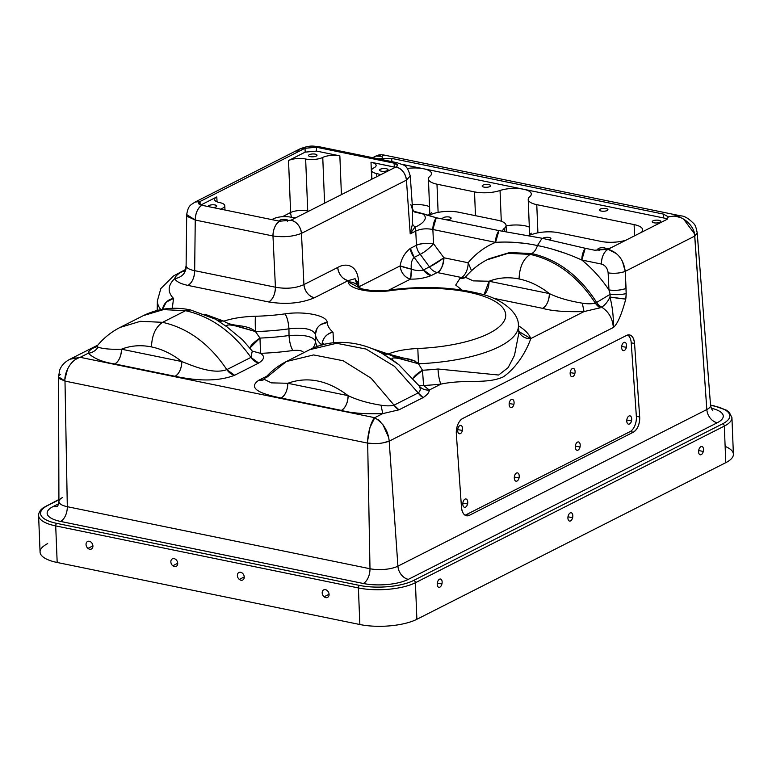 <?xml version="1.0" encoding="UTF-8"?>
<svg xmlns="http://www.w3.org/2000/svg" width="772" height="772" viewBox="0 0 772 772"><rect width="100%" height="100%" fill="white"/><g stroke="black" fill="none" stroke-linecap="round" stroke-linejoin="round"><path stroke-width="1.16" d="M58.923 499.822L47.796 505.457A2.046 1.554 -116.9 0 0 46.947 505.563A2.046 1.554 63.1 0 1 47.796 505.457A38.861 13.066 -2.3 0 0 56.819 523.387A2.046 1.139 101.6 0 0 55.709 525.906A40.906 13.751 177.7 0 1 38.6 515.503A40.906 13.751 -2.3 0 0 55.709 525.906A2.046 1.139 -78.4 0 1 56.819 523.387A38.861 13.066 177.7 0 1 47.796 505.457L58.923 499.822M710.549 405.3L713.55 405.918A38.861 13.066 177.7 0 1 722.582 423.838L413.676 580.447A38.861 13.066 177.7 0 1 359.501 585.417L56.819 523.387L359.501 585.417A2.046 1.139 101.6 0 0 358.391 587.946L55.709 525.906L358.391 587.946A40.906 13.751 -2.3 0 0 415.413 582.715L724.319 426.105A40.906 13.751 -2.3 0 0 731.933 417.642A40.906 13.751 177.7 0 1 724.319 426.105L725.786 462.669L724.319 426.105L415.413 582.715L416.88 619.289L415.413 582.715A40.906 13.751 177.7 0 1 358.391 587.946L359.858 624.519L358.391 587.946A2.046 1.139 -78.4 0 1 359.501 585.417A38.861 13.066 -2.3 0 0 413.676 580.447A2.046 1.554 63.1 0 1 415.413 582.715A2.046 1.554 -116.9 0 0 413.676 580.447L722.582 423.838A2.046 1.554 63.1 0 1 724.319 426.105A2.046 1.554 -116.9 0 0 722.582 423.838A38.861 13.066 -2.3 0 0 713.55 405.918L710.549 405.3M694.771 236.078L706.824 409.556A20.043 6.736 -2.3 0 0 710.549 405.329A20.043 6.736 177.7 0 1 706.824 409.556A12.275 9.312 -116.9 0 0 717.246 422.747L408.34 579.357A32.308 10.866 177.7 0 1 363.313 583.487L60.631 521.447A32.308 10.866 177.7 0 1 53.133 506.557L58.624 503.769L53.133 506.557A32.308 10.866 -2.3 0 0 60.631 521.447L363.313 583.487A32.308 10.866 -2.3 0 0 408.34 579.357L717.246 422.747A32.308 10.866 -2.3 0 0 711.292 408.185A32.308 10.866 177.7 0 1 717.246 422.747A12.275 9.312 63.1 0 1 706.824 409.556L694.694 236.029M710.539 405.117L714.042 405.84A2.046 1.139 101.6 0 0 713.55 405.918A2.046 1.139 -78.4 0 1 714.042 405.84L726.365 410.154L729.231 412.277L731.933 417.642L733.4 454.216A40.906 13.751 177.7 0 1 725.786 462.669L416.88 619.289A40.906 13.751 177.7 0 1 359.858 624.519L57.176 562.479L55.709 525.906L57.176 562.479L359.858 624.519A40.906 13.751 -2.3 0 0 416.88 619.289L725.786 462.669A40.906 13.751 -2.3 0 0 725.13 446.39M441.912 583.999A4.227 2.355 101.6 0 0 440.715 579.096A4.227 2.355 101.6 0 0 437.444 582.368A4.227 2.355 101.6 0 0 438.641 587.27A4.227 2.355 101.6 0 0 441.912 583.999L437.309 583.053L441.912 583.999A4.227 2.355 -78.4 0 1 438.834 587.318A4.227 2.355 -78.4 0 1 437.444 582.368A4.227 2.355 -78.4 0 1 440.532 579.039A4.227 2.355 -78.4 0 1 441.912 583.999M572.602 517.732A4.227 2.355 101.6 0 0 571.405 512.83A4.227 2.355 101.6 0 0 568.134 516.101A4.227 2.355 101.6 0 0 569.331 521.013A4.227 2.355 101.6 0 0 572.602 517.732L567.999 516.786L572.602 517.732A4.227 2.355 -78.4 0 1 569.524 521.061A4.227 2.355 -78.4 0 1 568.134 516.101A4.227 2.355 -78.4 0 1 571.222 512.782A4.227 2.355 -78.4 0 1 572.602 517.732M703.292 451.475A4.227 2.355 101.6 0 0 702.095 446.573A4.227 2.355 101.6 0 0 698.824 449.844A4.227 2.355 101.6 0 0 700.021 454.747A4.227 2.355 101.6 0 0 703.292 451.475L698.689 450.53L703.292 451.475A4.227 2.355 -78.4 0 1 700.214 454.805A4.227 2.355 -78.4 0 1 698.824 449.844A4.227 2.355 -78.4 0 1 701.912 446.515A4.227 2.355 -78.4 0 1 703.292 451.475M673.667 216.16L673.387 216.141C685.382 216.064 695.283 228.522 694.703 236.116L625.233 271.339L626.053 288.381A12.275 3.561 177.3 0 1 608.963 289.954L608.143 272.902A12.275 3.561 -2.7 0 0 625.233 271.339C620.312 273.192 614.608 273.713 608.143 272.902C607.554 268.222 605.296 265.259 601.359 264.034C601.62 256.96 603.839 252.039 608.027 249.279C617.899 252.347 623.631 259.701 625.233 271.339L622.367 261.158M616.654 253.766L608.027 249.279L611.839 247.349L608.027 249.279L606.483 248.96A12.275 4.13 -2.3 0 0 611.839 247.349L666.255 219.75L668.388 216.903L673.387 216.141L668.388 216.903L663.409 214.095L663.563 217.945L663.409 214.095L391.742 158.414L391.867 161.628L391.742 158.414L378.039 158.791L391.742 158.414L663.409 214.095L668.388 216.903L666.255 219.75L611.839 247.349A12.275 4.13 177.7 0 1 606.483 248.96L594.787 250.244L585.234 248.285L581.827 260.029A12.275 6.842 -78.4 0 1 585.234 248.285L594.787 250.244L608.027 249.279A12.275 6.842 101.6 0 0 601.359 264.034L581.827 260.029C592.114 268.357 601.156 278.335 608.963 289.954C601.156 278.335 592.114 268.357 581.827 260.029L601.359 264.034C605.296 265.259 607.554 268.222 608.143 272.902L608.963 289.954L610.16 294.296L608.963 289.954C615.429 290.755 621.122 290.233 626.053 288.381L626.169 293.543C621.721 294.711 616.384 294.962 610.16 294.296A12.275 2.77 0.1 0 0 626.169 293.543A24.395 13.886 -80.6 0 1 625.783 299.073A12.275 0.482 -172.2 0 1 609.967 297.066A12.198 6.948 99.4 0 0 610.16 294.296L596.688 302.431C579.434 275.807 557.799 259.517 531.792 253.554C534.253 252.203 536.144 249.53 537.466 245.564C523.348 242.562 509.385 241.491 495.566 242.35C484.941 246.75 475.803 253.544 468.141 262.741L443.91 257.771L433.536 243.711A12.275 3.561 -2.7 0 0 416.446 245.274L415.761 231.069C420.672 228.773 426.366 228.242 432.86 229.496L433.536 243.711A12.275 2.692 -40 0 1 420.229 254.316L429.454 266.89A12.275 9.312 -116.9 0 0 437.232 272.526L461.463 277.495A12.275 9.312 -116.9 0 0 465.178 277.418A12.275 9.312 63.1 0 1 461.463 277.495L460.093 278.19L461.463 277.495L437.232 272.526L431.21 275.575L437.232 272.526A12.275 9.312 63.1 0 1 429.454 266.89L423.442 269.939L429.454 266.89L420.229 254.316A12.275 9.312 63.1 0 1 416.446 245.274C419.09 243.662 424.783 243.141 433.536 243.711L432.86 229.496L495.566 242.35L498.973 230.606L436.267 217.752L423.413 213.796L413.84 211.306L422.602 213.854L414.554 211.962M604.746 304.747A12.275 5.394 -60.5 0 1 601.571 307.102A12.275 9.312 63.1 0 1 596.688 302.431L610.16 294.296L609.967 297.066L625.783 299.082C621.518 314.822 617.368 324.298 613.335 327.502C613.643 317.186 612.524 307.034 609.967 297.066A12.275 5.394 -60.5 0 1 607.439 301.524M553.167 249.414L566.638 253.756M581.827 260.029C566.976 253.293 552.192 248.468 537.466 245.564L542.06 238.249L498.973 230.606L542.06 238.249L585.234 248.285L542.06 238.249L537.466 245.564C536.144 249.53 534.253 252.203 531.792 253.554L509.568 252.55L489.072 258.745L509.568 252.55L531.792 253.554L530.19 254.374C556.207 260.328 577.919 276.579 595.328 303.116L596.688 302.431L595.328 303.116C577.919 276.579 556.207 260.328 530.19 254.374L531.792 253.554C557.799 259.517 579.434 275.807 596.688 302.431A12.275 9.312 -116.9 0 0 601.571 307.102C608.712 311.666 612.63 318.469 613.335 327.502C612.63 318.469 608.712 311.666 601.571 307.102C604.843 305.297 607.641 301.948 609.967 297.066C612.524 307.034 613.643 317.186 613.335 327.502L389.185 441.15L388.924 438.834M530.19 254.374L507.986 253.351L486.804 259.903L507.986 253.351L530.19 254.374C523.204 258.977 519.498 267.18 519.064 278.962C519.498 267.18 523.204 258.977 530.19 254.374M582.281 303.164C568.945 300.983 557.973 297.789 549.365 293.601C539.782 286.065 529.679 281.182 519.064 278.962C508.439 276.83 498.442 277.592 489.062 281.24L473.197 280.873L465.342 277.235L473.197 280.873L489.062 281.24C498.442 277.592 508.439 276.83 519.064 278.962C529.679 281.182 539.782 286.065 549.365 293.601L489.062 281.24L483.976 294.885A12.275 6.842 101.6 0 0 489.062 281.24L549.365 293.601C557.973 297.789 568.945 300.983 582.281 303.164C587.579 304.033 591.931 304.014 595.328 303.116C591.931 304.014 587.579 304.033 582.281 303.164L584.047 311.57L582.281 303.164M422.178 213.545L423.413 213.796L422.178 213.545M464.84 277.746A12.275 9.312 63.1 0 1 460.093 278.19L464.84 277.746M418.733 385.363L423.577 385.489A114.121 38.378 -2.3 0 0 440.976 384.099C439.471 381.136 438.477 376.109 438.013 369.006L498.625 375.028L508.159 367.607L514.48 355.409L518.958 332.433L518.176 328.418L518.958 332.433L514.48 355.409L508.159 367.597L498.625 375.028L438.013 369.006A101.856 34.248 177.7 0 1 422.487 370.242L412.972 378.348A12.275 3.493 148.3 0 1 422.487 370.242A101.856 34.248 -2.3 0 0 438.013 369.006A12.275 2.219 -96.1 0 0 440.976 384.099C465.748 378.878 486.418 384.553 503.305 376.871C518.659 366.256 527.923 347.255 530.769 338.58A12.275 11.483 -20.5 0 1 518.89 331.535L530.769 338.58L584.047 311.57L600.22 307.796A12.275 9.312 63.1 0 1 595.328 303.116L600.22 307.796L584.047 311.57C565.365 312.062 551.575 310.991 542.687 308.356C546.875 305.587 549.104 300.675 549.365 293.601A12.275 6.842 -78.4 0 1 542.687 308.356C551.575 310.991 565.365 312.062 584.047 311.57L530.769 338.58A114.121 38.378 -2.3 0 0 518.446 325.823A114.121 38.378 177.7 0 1 530.769 338.58C527.923 347.255 518.659 366.256 503.305 376.871C486.418 384.553 465.748 378.878 440.976 384.099A114.121 38.378 177.7 0 1 423.577 385.489L422.487 370.242L423.577 385.489L429.29 390.034C429.251 392.446 427.196 394.965 423.104 397.59L418.212 392.909C420.566 391.008 420.856 388.673 419.08 385.903C421.666 388.943 425.063 390.323 429.29 390.034C425.063 390.323 421.666 388.943 419.08 385.903C420.856 388.673 420.566 391.008 418.212 392.909A12.275 9.312 -116.9 0 0 423.104 397.59L398.95 409.835A12.275 9.312 63.1 0 1 394.058 405.155L418.212 392.909L394.492 366.343L366.092 349.079L336.592 343.279L309.717 349.677L336.592 343.279L366.092 349.079L394.492 366.343L418.212 392.909L394.058 405.155L398.95 409.835L382.777 413.609L381.011 405.203C386.531 406.072 390.873 406.062 394.058 405.155L371.1 378.203L343.106 360.727L313.606 354.937L286.306 361.557L266.282 377.711M412.634 209.897L414.67 212.049L422.602 213.854C430.728 218.997 418.096 226.302 414.911 227.065L412.412 224.198L412.644 210.1L410.839 204.522M356.76 284.221L355.072 278.682L348.133 280.651L314.339 297.789C301.225 303.319 286.026 304.708 268.752 301.968C272.941 299.198 275.16 294.286 275.43 287.213L272.97 235.971C283.758 237.458 293.254 236.589 301.466 233.356L406.448 180.127C405.425 173.179 401.951 168.779 396.026 166.945C398.526 165.401 397.889 164.137 394.125 163.172L397.551 165.247L396.026 166.945L291.044 220.165L279.647 221.217L201.926 205.284L198.51 203.21L200.025 201.511L305.017 148.282L305.172 152.132L288.535 160.566A12.275 4.13 177.7 0 1 305.644 159.003A12.275 4.13 -2.3 0 0 288.535 160.566L290.619 212.532L282.407 216.7L290.619 212.532A12.275 9.312 -116.9 0 0 291.642 217.318A12.275 9.312 63.1 0 1 290.619 212.532A12.275 4.13 177.7 0 1 307.729 210.968A12.275 6.842 -78.4 0 1 307.748 211.702A12.275 6.842 101.6 0 0 307.729 210.968L305.644 159.003L307.729 210.968A12.275 4.13 -2.3 0 0 308.81 211.161A12.275 4.13 177.7 0 1 307.729 210.968A12.275 4.13 -2.3 0 0 290.619 212.532L288.535 160.566L305.172 152.132L316.578 151.09L316.423 147.24L394.125 163.172L394.28 167.013L395.351 167.283L371.004 162.245L371.689 179.287L371.004 162.245A12.275 4.13 177.7 0 1 376.138 165.362A12.275 4.13 177.7 0 1 373.851 167.9A12.275 4.13 -2.3 0 0 371.564 170.438A12.275 4.13 -2.3 0 0 376.697 173.565L376.823 176.682L376.697 173.565A12.275 4.13 177.7 0 1 373.851 167.9A12.275 4.13 -2.3 0 0 371.004 162.245L394.28 167.013L394.125 163.172L397.059 162.689C404.403 165.777 406.497 163.625 410.26 175.919L412.644 210.1L412.412 224.198L410.212 233.877L406.448 180.127L410.26 175.919L406.448 180.127L301.466 233.356L303.917 284.598L337.711 267.469C345.19 262.953 357.253 263.908 358.536 280.969L358.71 284.25L358.536 280.969L357.272 281.683L358.536 280.969C357.253 263.908 345.19 262.953 337.711 267.469A12.275 9.312 -116.9 0 0 348.133 280.651C342.208 278.817 338.734 274.417 337.711 267.469L303.917 284.598C304.94 291.555 308.414 295.946 314.339 297.789A12.275 9.312 63.1 0 1 303.917 284.598C295.734 288.274 286.238 289.153 275.43 287.213C286.238 289.153 295.734 288.274 303.917 284.598L301.466 233.356A12.275 9.312 -116.9 0 0 291.044 220.165L396.026 166.945A12.275 9.312 63.1 0 1 406.448 180.127L410.212 233.877L412.412 224.198L414.911 227.065L410.212 233.877L414.911 227.065A12.275 9.312 63.1 0 1 415.761 231.069L410.212 233.877L415.761 231.069L416.446 245.274A12.275 9.312 -116.9 0 0 420.229 254.316C424.918 251.884 429.357 248.343 433.536 243.711L443.91 257.771L429.454 266.89A12.275 1.525 147.1 0 0 443.91 257.771C442.838 266.523 440.619 271.445 437.232 272.526A12.275 6.842 101.6 0 0 443.91 257.771L468.141 262.741A12.275 6.842 -78.4 0 1 461.463 277.495A12.275 6.842 101.6 0 0 468.141 262.741L471.538 270.721L468.141 262.741C475.803 253.544 484.941 246.75 495.566 242.35L432.86 229.496A12.275 6.842 -78.4 0 1 436.267 217.752L498.973 230.606A12.275 6.842 101.6 0 0 495.566 242.35M410.212 175.591L409.247 174.047M461.965 290.04L455.702 285.042L460.093 278.19L455.702 285.042L461.965 290.04M388.866 290.079L410.54 279.097C417.797 279.3 424.687 278.123 431.21 275.575A12.275 9.312 63.1 0 1 423.442 269.939L431.21 275.575C424.687 278.123 417.797 279.3 410.54 279.097L388.866 290.079M493.376 298.243L542.687 308.356L493.376 298.243M400.118 265.906A12.275 9.312 -116.9 0 0 410.54 279.097L411.36 269.148C416.06 270.779 420.093 271.049 423.442 269.939L414.159 257.394L420.229 254.316L414.159 257.394L423.442 269.939C420.093 271.049 416.06 270.779 411.36 269.148A12.275 1.293 -90.1 0 1 410.54 279.097C404.547 277.331 401.073 272.931 400.118 265.906A12.275 1.274 -166.5 0 0 411.36 269.148C410.743 263.821 411.679 259.903 414.159 257.394C411.679 259.903 410.743 263.821 411.36 269.148L400.118 265.906C401.392 258.562 404.817 252.714 410.376 248.352L414.159 257.394A12.275 9.312 63.1 0 1 410.376 248.352L416.446 245.274L410.376 248.352C404.817 252.714 401.392 258.562 400.118 265.906L359.655 286.422L400.118 265.906M423.683 168.779L402.067 164.349L423.683 168.779A18.769 6.311 177.7 0 1 431.529 173.555A18.769 6.311 177.7 0 1 430.043 176.151A20.458 6.88 -2.3 0 0 428.431 178.988A20.458 6.88 -2.3 0 0 436.981 184.19L474.519 191.89A20.458 6.88 -2.3 0 0 500.044 190.501L501.279 221.246L500.044 190.501A18.769 6.311 177.7 0 1 523.464 189.227L423.683 168.779L523.464 189.227A18.769 6.311 177.7 0 1 531.31 194.004A18.769 6.311 177.7 0 1 529.833 196.609A20.458 6.88 -2.3 0 0 528.212 199.446A20.458 6.88 -2.3 0 0 536.772 204.648L634.101 224.594A20.458 6.88 177.7 0 1 642.661 229.795A20.458 6.88 177.7 0 1 641.291 232.411A20.458 6.88 -2.3 0 0 634.101 224.594L634.555 235.827L634.101 224.594L536.772 204.648L537.901 232.835L536.772 204.648A20.458 6.88 177.7 0 1 529.833 196.609A18.769 6.311 -2.3 0 0 523.464 189.227A18.769 6.311 -2.3 0 0 500.044 190.501A20.458 6.88 177.7 0 1 474.519 191.89L475.475 215.687L474.519 191.89L436.981 184.19L438.12 212.387L436.981 184.19A20.458 6.88 177.7 0 1 430.043 176.151A18.769 6.311 -2.3 0 0 423.683 168.779A18.769 6.311 -2.3 0 0 407.317 168.46A18.769 6.311 177.7 0 1 423.683 168.779M663.563 217.945L523.464 189.227L663.563 217.945A12.275 4.13 177.7 0 1 667.201 219.2A12.275 4.13 -2.3 0 0 663.563 217.945M187.596 216.575L195.248 220.039A12.275 6.842 -78.4 0 1 201.926 205.284L279.647 221.217A12.275 6.842 101.6 0 0 272.97 235.971L195.248 220.039L186.699 214.568C188.339 205.082 190.539 205.284 194.94 202.119L299.932 148.89A12.275 9.312 63.1 0 1 305.017 148.282L316.423 147.24L316.578 151.09L339.854 155.867A12.275 4.13 -2.3 0 0 322.754 157.43A12.275 4.13 177.7 0 1 305.644 159.003A12.275 4.13 -2.3 0 0 322.754 157.43L324.587 203.161L322.754 157.43A12.275 4.13 177.7 0 1 339.854 155.867L316.578 151.09L305.172 152.132L305.017 148.282L200.025 201.511A12.275 9.312 -116.9 0 0 194.94 202.119L200.025 201.511L200.16 204.773L200.025 201.511C197.535 203.055 198.172 204.319 201.926 205.284C197.738 208.054 195.509 212.966 195.248 220.039L194.669 270.663L275.43 287.213A12.275 6.842 -78.4 0 1 268.752 301.968L187.992 285.418A12.275 6.842 101.6 0 0 194.669 270.663C194.409 277.727 192.18 282.648 187.992 285.418C180.696 283.864 176.267 281.616 174.704 278.653C181.758 277.418 185.647 273.404 186.361 266.601C187.335 268.444 190.105 269.804 194.669 270.663L195.248 220.039L272.97 235.971L275.43 287.213L194.669 270.663C190.105 269.804 187.335 268.444 186.361 266.601C185.647 273.404 181.758 277.418 174.704 278.663C175.389 276.096 178.129 273.626 182.935 271.242L184.257 270.982L182.935 271.242C178.129 273.626 175.389 276.096 174.704 278.653A89.34 30.04 -2.3 0 0 173.565 298.426L172.262 308.317L173.565 298.426A12.275 11.04 135 0 0 162.506 309.302L166.298 302.093L173.565 298.426A89.34 30.04 177.7 0 1 174.704 278.653C176.267 281.616 180.696 283.864 187.992 285.418L268.752 301.968C286.026 304.708 301.225 303.319 314.339 297.789L348.133 280.651A89.996 30.262 177.7 0 1 348.336 281.934L359.684 288.033A12.275 11.551 174.6 0 0 348.336 281.934C348.24 288.921 370.878 293.601 390.516 290.629C370.878 293.601 348.24 288.921 348.336 281.934A89.996 30.262 -2.3 0 0 348.133 280.651L355.072 278.682L360.263 288.274M183.746 271.522C184.769 270.943 185.56 268.974 186.11 265.607L186.11 265.568M98.054 347.207C95.728 350.72 92.457 352.727 88.249 353.238C88.307 351.376 90.392 349.446 94.502 347.429L96.095 346.995A12.275 9.312 63.1 0 1 94.502 347.429L96.905 346.213L94.502 347.429C90.392 349.446 88.307 351.376 88.249 353.238C92.457 352.727 95.728 350.72 98.054 347.207L97.156 345.924L98.054 347.207C103.303 348.886 111.12 349.552 121.493 349.195C111.12 349.552 103.303 348.886 98.054 347.207M190.481 309.919L190.433 309.91C173.854 306.503 158.173 308.395 143.409 315.594L163.471 309.62L185.55 310.701L163.471 309.62L143.409 315.594L119.998 327.463L140.417 321.306L162.622 322.329L140.417 321.306L119.998 327.463C111.149 331.999 103.535 338.146 97.156 345.924L96.635 346.744A12.275 9.312 63.1 0 1 96.625 346.753M162.622 322.329C155.635 326.932 151.93 335.135 151.486 346.917C140.871 344.785 130.873 345.538 121.493 349.195L181.796 361.557C172.214 354.01 162.11 349.137 151.486 346.917C151.93 335.135 155.635 326.932 162.622 322.329C188.078 328.119 209.482 343.887 226.823 369.624C213.111 374.681 193.077 365.976 181.796 361.557A12.275 6.842 -78.4 0 1 175.119 376.311L114.816 363.95A12.275 6.842 101.6 0 0 121.493 349.195C130.873 345.538 140.871 344.785 151.486 346.917C162.11 349.137 172.214 354.01 181.796 361.557C193.077 365.976 213.111 374.681 226.823 369.624C209.482 343.887 188.078 328.119 162.622 322.329L185.55 310.701L162.622 322.329M190.433 309.91L185.55 310.701C211.036 316.481 232.835 332.057 250.929 357.397L226.823 369.624L250.929 357.397C232.835 332.057 211.036 316.481 185.55 310.701L190.433 309.91L215.658 319.241L226.843 326.788L242.524 339.776M242.562 339.815L252.28 351.096L250.929 357.397L252.261 351.067M415.606 361.219L388.191 354.03C398.198 359.984 409.411 355.844 418.453 363.757L422.487 370.242L418.453 363.757L417.816 348.49L418.453 363.757A101.605 34.171 -2.3 0 0 518.398 325.118A101.605 34.171 177.7 0 1 418.453 363.757L403.273 359.491C398.699 358.198 388.229 356.423 393.266 360.485L398.69 364.567L381.879 353.277L393.189 360.428M418.549 385.141L419.08 385.903L418.549 385.132M263.918 379.631L264.072 379.274C270.335 371.834 277.746 365.928 286.306 361.547L313.606 354.937L343.106 360.727L371.1 378.203L394.058 405.155C390.873 406.062 386.531 406.072 381.011 405.203C368.225 403.187 357.253 400.002 348.104 395.64C357.253 400.002 368.225 403.187 381.011 405.203L382.777 413.609C364.78 414.168 350.999 413.097 341.427 410.395C345.615 407.626 347.844 402.714 348.104 395.64C327.801 380.278 307.7 376.157 287.802 383.279L271.387 382.864L264.072 379.274L271.387 382.864L287.802 383.279L348.104 395.64A12.275 6.842 -78.4 0 1 341.427 410.395L281.124 398.034A12.275 6.842 101.6 0 0 287.802 383.279C307.7 376.157 327.801 380.278 348.104 395.64L287.802 383.279C287.541 390.352 285.312 395.274 281.124 398.034C269.795 395.631 244.29 390.188 258.832 380.229L263.58 379.785A12.275 9.312 63.1 0 1 258.832 380.229L266.842 376.167L258.832 380.229C244.29 390.188 269.795 395.631 281.124 398.034L341.427 410.395C350.999 413.097 364.78 414.168 382.777 413.609L374.729 417.691L80.201 357.32L88.249 353.238C94.309 358.729 103.168 362.3 114.816 363.95C103.168 362.3 94.309 358.729 88.249 353.238L80.201 357.32L374.729 417.691L382.777 413.609L398.95 409.835L423.104 397.59C427.196 394.965 429.251 392.446 429.29 390.034L423.577 385.489M518.958 332.404L518.398 325.118C518.726 311.647 499.687 297.944 479.952 293.736C452.913 286.981 422.689 285.746 389.3 290.021L390.516 290.629A12.275 3.204 -97.8 0 0 389.3 290.021L389.3 290.021C375.723 292.675 357.33 288.255 358.797 287.56M417.816 348.49A89.34 30.04 -2.3 0 0 504.656 310.691A89.34 30.04 -2.3 0 0 390.516 290.629A89.34 30.04 177.7 0 1 504.656 310.691A89.34 30.04 177.7 0 1 417.816 348.49C405.58 349.098 395.708 350.942 388.191 354.03C395.708 350.942 405.58 349.098 417.816 348.49M393.266 360.485C391.105 357.764 393.305 357.185 399.877 358.729L418.453 363.757L417.71 362.84M221.255 321.326L217.607 320.399L223.861 321.162L204.976 314.252L223.861 321.162C232.526 318.257 243.045 316.626 255.416 316.25L255.445 331.535C246.085 323.468 233.183 327.598 223.861 321.162C233.144 327.589 246.133 323.487 255.445 331.535A12.275 0.55 -91.4 0 1 255.416 316.25A89.34 30.04 -2.3 0 0 284.868 313.876A12.275 3.271 82 0 1 288.94 328.833A101.605 34.171 177.7 0 1 255.445 331.535A101.605 34.171 -2.3 0 0 288.94 328.833C288.4 321.741 287.039 316.761 284.868 313.876C304.496 310.855 327.367 315.536 327.203 322.551L321.017 324.452M317.099 328.341L315.401 334.257C312.766 328.959 303.946 327.154 288.94 328.833L289.027 335.521A101.856 34.248 177.7 0 1 259.981 338.068L255.445 331.535L241.761 327.444C236.676 326.151 224.71 322.908 226.843 326.788L215.513 319.154M242.495 339.748L226.843 326.788C226.543 324.607 229.516 324.337 235.769 325.987L255.445 331.535L259.981 338.068L249.877 348.047A12.275 3.136 144.9 0 1 259.981 338.068L260.531 353.335A114.121 38.378 -2.3 0 0 293.07 350.488C299.053 349.957 302.566 350.681 303.628 352.65A114.121 38.378 -2.3 0 0 303.637 352.765A114.121 38.378 177.7 0 1 303.628 352.65C302.566 350.681 299.053 349.957 293.07 350.488C290.919 347.603 289.568 342.614 289.027 335.521A12.275 3.242 -97.9 0 0 293.07 350.488A114.121 38.378 177.7 0 1 260.531 353.335L259.981 338.068A101.856 34.248 -2.3 0 0 289.027 335.521C303.985 334.556 312.785 336.36 315.43 340.935A101.856 34.248 -2.3 0 0 317.311 346.406A101.856 34.248 177.7 0 1 315.43 340.935L315.401 334.257L315.43 340.935C312.785 336.36 303.985 334.556 289.027 335.521L288.94 328.833C303.946 327.154 312.766 328.959 315.401 334.257A101.605 34.171 -2.3 0 0 321.779 344.978A101.605 34.171 177.7 0 1 315.401 334.257A12.275 11.551 -5.1 0 1 327.203 322.551A89.34 30.04 -2.3 0 0 333.022 332.163A12.275 10.856 130.3 0 0 322.02 344.91M323.603 343.279L323.024 343.627M322.252 344.601L326.517 343.82M322.02 345.18C322.599 338.242 326.267 333.9 333.022 332.163L333.543 342.739L333.022 332.163A89.34 30.04 177.7 0 1 327.203 322.551C327.367 315.536 304.496 310.855 284.868 313.876A89.34 30.04 177.7 0 1 255.416 316.25C243.045 316.626 232.526 318.257 223.861 321.162M313.731 346.85L312.708 348.259A12.275 11.551 174.5 0 0 315.43 340.935M506.085 225.887A18.769 6.311 177.7 0 1 529.322 227.122A18.769 6.311 -2.3 0 0 506.085 225.887M531.3 233.173A20.458 6.88 -2.3 0 0 529.843 235.045M339.854 155.867L341.417 194.631L339.854 155.867M216.816 196.928L217.019 201.81L216.816 196.928A12.275 4.13 -2.3 0 0 219.673 202.592A12.275 4.13 177.7 0 1 214.539 199.465A12.275 4.13 177.7 0 1 216.816 196.928L200.865 205.014L216.816 196.928M222.568 209.521L222.519 208.247A12.275 4.13 -2.3 0 0 224.806 205.709A12.275 4.13 -2.3 0 0 219.673 202.592A12.275 4.13 177.7 0 1 222.519 208.247L222.568 209.521M221.062 209.212A12.275 4.13 177.7 0 1 222.519 208.247A12.275 4.13 -2.3 0 0 221.062 209.212M273.616 218.727A12.275 4.13 177.7 0 1 271.541 219.557A12.275 4.13 -2.3 0 0 273.616 218.727A12.275 4.13 177.7 0 1 290.726 217.154A12.275 4.13 -2.3 0 0 273.616 218.727M208.382 206.606A4.227 1.419 177.7 0 1 208.315 206.375A4.227 1.419 177.7 0 1 211.567 204.85A4.227 1.419 177.7 0 1 216.343 205.448L216.392 206.655L216.343 205.448A4.227 1.419 177.7 0 1 216.768 206.037A4.227 1.419 177.7 0 1 213.159 207.591A4.227 1.419 -2.3 0 0 216.343 205.448A4.227 1.419 -2.3 0 0 211.229 204.898A4.227 1.419 -2.3 0 0 208.382 206.606M287.406 220.01A4.227 1.419 177.7 0 1 287.821 220.599A4.227 1.419 177.7 0 1 287.387 221.265A4.227 1.419 -2.3 0 0 287.406 220.01L287.454 221.217L287.406 220.01A4.227 1.419 -2.3 0 0 282.282 219.46A4.227 1.419 -2.3 0 0 279.445 221.178A4.227 1.419 177.7 0 1 279.377 220.937A4.227 1.419 177.7 0 1 282.629 219.422A4.227 1.419 177.7 0 1 287.406 220.01M380.027 170.708A4.227 1.419 177.7 0 1 379.602 170.12A4.227 1.419 177.7 0 1 382.854 168.605A4.227 1.419 177.7 0 1 387.631 169.193L387.679 170.4L387.631 169.193A4.227 1.419 177.7 0 1 388.055 169.782A4.227 1.419 177.7 0 1 384.803 171.297A4.227 1.419 177.7 0 1 380.027 170.708A4.227 1.419 -2.3 0 0 385.672 171.162A4.227 1.419 -2.3 0 0 387.631 169.193A4.227 1.419 -2.3 0 0 381.995 168.73A4.227 1.419 -2.3 0 0 380.027 170.708M308.964 156.137A4.227 1.419 177.7 0 1 308.549 155.558A4.227 1.419 177.7 0 1 311.801 154.033A4.227 1.419 177.7 0 1 316.578 154.632L316.626 155.838L316.578 154.632A4.227 1.419 177.7 0 1 316.993 155.22A4.227 1.419 177.7 0 1 313.741 156.735A4.227 1.419 177.7 0 1 308.964 156.137A4.227 1.419 -2.3 0 0 314.609 156.6A4.227 1.419 -2.3 0 0 316.578 154.632A4.227 1.419 -2.3 0 0 310.933 154.168A4.227 1.419 -2.3 0 0 308.964 156.137M295.937 217.685A12.275 4.13 177.7 0 1 290.726 217.154A12.275 4.13 -2.3 0 0 295.937 217.685M376.697 173.565A12.275 4.13 177.7 0 1 380.413 174.858A12.275 4.13 -2.3 0 0 376.697 173.565M412.267 204.667A18.769 6.311 177.7 0 1 429.541 206.674A18.769 6.311 -2.3 0 0 412.267 204.667M431.509 212.725A20.458 6.88 -2.3 0 0 430.062 214.597M467.571 503.962A4.227 2.403 -80.6 0 1 464.59 507.31A4.227 2.403 -80.6 0 1 462.988 502.311A4.227 2.403 -80.6 0 1 465.97 498.973A4.227 2.403 -80.6 0 1 467.571 503.962L462.843 503.19L467.571 503.962A4.227 2.403 99.4 0 0 466.211 499.03A4.227 2.403 99.4 0 0 462.988 502.311A4.227 2.403 99.4 0 0 464.348 507.252A4.227 2.403 99.4 0 0 467.571 503.962M482.596 186.621A4.227 1.419 177.7 0 1 482.172 186.033A4.227 1.419 177.7 0 1 485.424 184.508A4.227 1.419 177.7 0 1 490.201 185.106L490.249 186.313L490.201 185.106A4.227 1.419 177.7 0 1 490.625 185.695A4.227 1.419 177.7 0 1 487.373 187.21A4.227 1.419 177.7 0 1 482.596 186.621A4.227 1.419 -2.3 0 0 488.242 187.075A4.227 1.419 -2.3 0 0 490.201 185.106A4.227 1.419 -2.3 0 0 484.555 184.643A4.227 1.419 -2.3 0 0 482.596 186.621M157.7 310.305L157.391 308.636L157.7 310.305M185.077 269.746L173.546 275.942L160.837 288.574L157.363 300.897A101.605 34.171 -2.3 0 0 160.846 309.611A101.605 34.171 177.7 0 1 157.363 300.897L157.218 310.431M291.044 220.165L291.044 220.165C296.969 222.008 300.443 226.408 301.466 233.356C293.254 236.589 283.758 237.458 272.97 235.971C273.23 228.898 275.459 223.976 279.647 221.217L291.044 220.165M443.089 219.045A4.227 1.419 177.7 0 1 442.674 218.457A4.227 1.419 177.7 0 1 445.927 216.942A4.227 1.419 177.7 0 1 450.703 217.53L450.752 218.737L450.703 217.53A4.227 1.419 177.7 0 1 451.118 218.119A4.227 1.419 177.7 0 1 445.772 219.702A4.227 1.419 -2.3 0 0 450.144 219.084A4.227 1.419 -2.3 0 0 450.703 217.53A4.227 1.419 -2.3 0 0 445.058 217.077A4.227 1.419 -2.3 0 0 443.089 219.045A4.227 1.419 -2.3 0 0 443.408 219.219A4.227 1.419 177.7 0 1 443.089 219.045M432.967 213.748A17.862 6.002 177.7 0 1 427.804 215.06A17.862 6.002 -2.3 0 0 432.967 213.748A20.458 6.88 177.7 0 1 458.78 212.261A20.458 6.88 -2.3 0 0 432.967 213.748M497.506 220.203L458.78 212.261L497.506 220.203A20.458 6.88 177.7 0 1 504.29 228.367A20.458 6.88 -2.3 0 0 506.065 225.405A20.458 6.88 -2.3 0 0 497.506 220.203M504.425 231.629L504.29 228.367L504.425 231.629M542.716 238.384A4.227 1.419 177.7 0 1 546.479 237.322A4.227 1.419 177.7 0 1 550.484 237.988L550.533 239.185L550.484 237.988A4.227 1.419 177.7 0 1 550.909 238.567A4.227 1.419 177.7 0 1 549.278 239.774A4.227 1.419 -2.3 0 0 550.484 237.988A4.227 1.419 -2.3 0 0 546.479 237.322A4.227 1.419 -2.3 0 0 542.716 238.384M599.921 210.573A4.227 1.419 177.7 0 1 599.497 209.994A4.227 1.419 177.7 0 1 602.749 208.469A4.227 1.419 177.7 0 1 607.525 209.067L607.574 210.264L607.525 209.067A4.227 1.419 177.7 0 1 607.94 209.656A4.227 1.419 177.7 0 1 604.688 211.171A4.227 1.419 177.7 0 1 599.921 210.573A4.227 1.419 -2.3 0 0 605.557 211.036A4.227 1.419 -2.3 0 0 607.525 209.067A4.227 1.419 -2.3 0 0 601.88 208.604A4.227 1.419 -2.3 0 0 599.921 210.573M652.629 222.317A4.227 1.419 177.7 0 1 652.215 221.728A4.227 1.419 177.7 0 1 655.467 220.213A4.227 1.419 177.7 0 1 660.234 220.802L660.282 222.008L660.234 220.802A4.227 1.419 177.7 0 1 660.658 221.39A4.227 1.419 177.7 0 1 657.406 222.905A4.227 1.419 177.7 0 1 652.629 222.317A4.227 1.419 -2.3 0 0 658.275 222.77A4.227 1.419 -2.3 0 0 660.234 220.802A4.227 1.419 -2.3 0 0 654.598 220.348A4.227 1.419 -2.3 0 0 652.629 222.317M605.817 248.391A4.227 1.419 177.7 0 1 606.242 248.98A4.227 1.419 177.7 0 1 606.242 248.999A4.227 1.419 -2.3 0 0 605.817 248.391L605.846 249.076L605.817 248.391A4.227 1.419 -2.3 0 0 600.182 247.937A4.227 1.419 -2.3 0 0 598.213 249.906A4.227 1.419 177.7 0 1 597.789 249.317A4.227 1.419 177.7 0 1 601.041 247.802A4.227 1.419 177.7 0 1 605.817 248.391M599.246 250.321A4.227 1.419 177.7 0 1 598.213 249.906A4.227 1.419 -2.3 0 0 599.246 250.321M502.794 231.339A17.862 6.002 177.7 0 1 502.746 230.953A17.862 6.002 177.7 0 1 504.29 228.367A17.862 6.002 -2.3 0 0 502.794 231.339M532.748 234.196A17.862 6.002 177.7 0 1 527.758 235.479A17.862 6.002 -2.3 0 0 532.748 234.196A20.458 6.88 177.7 0 1 558.561 232.719A20.458 6.88 -2.3 0 0 532.748 234.196M600.944 241.404L558.561 232.719L600.944 241.404A20.458 6.88 -2.3 0 0 625.957 240.189A20.458 6.88 177.7 0 1 600.944 241.404M636.36 416.397A12.275 6.987 -80.6 0 1 630.048 431.625L466.085 514.75A12.275 6.987 -80.6 0 1 465.005 515.165A12.275 6.987 99.4 0 0 466.085 514.75L630.048 431.625L633.368 432.175L469.405 515.3L466.085 514.75L469.405 515.3A12.275 6.987 -80.6 0 1 466.597 515.793A12.275 6.987 -80.6 0 1 461.473 507.3L456.329 433.758A12.275 6.987 -80.6 0 1 462.64 418.53L626.603 335.405A12.275 6.987 -80.6 0 1 629.412 334.903A12.275 6.987 -80.6 0 1 634.545 343.405L639.679 416.948A12.275 6.987 -80.6 0 1 633.368 432.175L630.048 431.625A12.275 6.987 99.4 0 0 636.36 416.397L639.679 416.948L636.36 416.397L631.226 342.855L636.36 416.397M627.694 334.99A12.275 6.987 -80.6 0 1 631.226 342.855L634.545 343.405L631.226 342.855A12.275 6.987 99.4 0 0 627.694 334.99M514.47 476.218A4.227 2.403 99.4 0 0 515.831 481.149A4.227 2.403 99.4 0 0 519.045 477.868A4.227 2.403 99.4 0 0 517.694 472.937A4.227 2.403 99.4 0 0 514.47 476.218A4.227 2.403 -80.6 0 1 517.443 472.869A4.227 2.403 -80.6 0 1 519.045 477.868L514.326 477.086L519.045 477.868A4.227 2.403 -80.6 0 1 516.072 481.207A4.227 2.403 -80.6 0 1 514.47 476.218M575.468 445.29A4.227 2.403 99.4 0 0 576.819 450.221A4.227 2.403 99.4 0 0 580.042 446.94A4.227 2.403 99.4 0 0 578.691 442.009A4.227 2.403 99.4 0 0 575.468 445.29A4.227 2.403 -80.6 0 1 578.44 441.941A4.227 2.403 -80.6 0 1 580.042 446.94L575.323 446.158L580.042 446.94A4.227 2.403 -80.6 0 1 577.07 450.288A4.227 2.403 -80.6 0 1 575.468 445.29M626.951 419.186A4.227 2.403 99.4 0 0 628.302 424.118A4.227 2.403 99.4 0 0 631.525 420.837A4.227 2.403 99.4 0 0 630.164 415.905A4.227 2.403 99.4 0 0 626.951 419.186A4.227 2.403 -80.6 0 1 629.923 415.847A4.227 2.403 -80.6 0 1 631.525 420.837L626.806 420.065L631.525 420.837A4.227 2.403 -80.6 0 1 628.543 424.185A4.227 2.403 -80.6 0 1 626.951 419.186M621.807 345.644A4.227 2.403 99.4 0 0 623.158 350.575A4.227 2.403 99.4 0 0 626.381 347.294A4.227 2.403 99.4 0 0 625.031 342.363A4.227 2.403 99.4 0 0 621.807 345.644A4.227 2.403 -80.6 0 1 624.78 342.295A4.227 2.403 -80.6 0 1 626.381 347.294L621.663 346.512L626.381 347.294A4.227 2.403 -80.6 0 1 623.409 350.642A4.227 2.403 -80.6 0 1 621.807 345.644M457.844 428.769A4.227 2.403 99.4 0 0 459.205 433.7A4.227 2.403 99.4 0 0 462.428 430.419A4.227 2.403 99.4 0 0 461.067 425.488A4.227 2.403 99.4 0 0 457.844 428.769A4.227 2.403 -80.6 0 1 460.826 425.42A4.227 2.403 -80.6 0 1 462.428 430.419L457.7 429.647L462.428 430.419A4.227 2.403 -80.6 0 1 459.446 433.767A4.227 2.403 -80.6 0 1 457.844 428.769M509.327 402.666A4.227 2.403 99.4 0 0 510.688 407.606A4.227 2.403 99.4 0 0 513.911 404.316A4.227 2.403 99.4 0 0 512.55 399.385A4.227 2.403 99.4 0 0 509.327 402.666A4.227 2.403 -80.6 0 1 512.309 399.327A4.227 2.403 -80.6 0 1 513.911 404.316L509.182 403.544L513.911 404.316A4.227 2.403 -80.6 0 1 510.929 407.664A4.227 2.403 -80.6 0 1 509.327 402.666M570.325 371.747A4.227 2.403 99.4 0 0 571.685 376.678A4.227 2.403 99.4 0 0 574.899 373.397A4.227 2.403 99.4 0 0 573.548 368.466A4.227 2.403 99.4 0 0 570.325 371.747A4.227 2.403 -80.6 0 1 573.297 368.398A4.227 2.403 -80.6 0 1 574.899 373.397L570.18 372.615L574.899 373.397A4.227 2.403 -80.6 0 1 571.927 376.746A4.227 2.403 -80.6 0 1 570.325 371.747M387.312 354.203L385.836 354.29M384.774 354.213L382.864 353.73M381.986 353.335L388.191 354.03L371.274 348.336L388.191 354.03M398.777 364.635L418.887 385.614M440.976 384.099L429.29 390.034L440.976 384.099M518.166 328.467L518.794 331.294A12.275 11.483 -20.5 0 1 518.166 328.467M258.707 363.043L250.929 357.397A12.275 9.312 -116.9 0 0 258.707 363.043L234.601 375.26A12.275 9.312 63.1 0 1 226.823 369.624L234.601 375.26C212.802 383.732 186.67 378.598 175.119 376.311C179.307 373.542 181.536 368.62 181.796 361.557L121.493 349.195C121.233 356.268 119.004 361.18 114.816 363.95L175.119 376.311C186.67 378.598 212.802 383.732 234.601 375.26L258.707 363.043C264.4 359.424 265.008 356.191 260.531 353.335C265.008 356.191 264.4 359.424 258.707 363.043M252.28 351.096L260.531 353.335M380.268 155.809L378.241 155.548M375.974 156.031L381.764 156.369L384.138 155.066C381.001 154.381 378.145 154.767 375.549 156.224L372.654 157.691M383.443 155.075L382.458 155.606M673.387 216.141L680.798 215.87C684.465 215.909 688.875 218.582 694.009 223.88C695.205 224.874 696.276 227.923 697.222 233.057L695.234 235.798M694.356 233.626L683.616 219.103M679.563 217.308L676.021 216.43M184.72 270.345L182.935 271.242L184.72 270.345M680.933 215.899L678.82 215.6M675.635 215.706L673.628 216.083M382.613 158.328L381.764 156.369L382.613 158.328M397.059 162.689A12.275 6.842 101.6 0 0 394.125 163.172L316.423 147.24A12.275 6.842 -78.4 0 1 319.347 146.767L397.059 162.689A12.275 6.842 101.6 0 0 397.059 162.689L397.107 162.699M319.396 146.776L299.99 148.861M319.347 146.767C313.133 146.294 311.174 144.702 299.932 148.89L296.824 151.891M422.602 213.854L436.267 217.752L432.86 229.496C426.366 228.242 420.672 228.773 415.761 231.069L414.911 227.065C418.096 226.302 430.728 219.007 422.602 213.854M509.781 242.128L522.48 243.112M487.566 259.508L489.033 258.774M388.692 437.579L382.912 424.629M380.731 422.004L378.193 419.707M375.935 418.25L374.864 417.748M367.713 440.416L369.971 427.466L374.729 417.691C383.356 423.124 388.181 430.94 389.185 441.15C382.989 443.485 375.819 444.141 367.675 443.118L367.675 443.003M374.729 417.691C370.734 421.309 367.183 436.325 367.675 443.118L64.993 381.088C63.931 374.169 70.127 359.704 80.201 357.32L80.027 357.378M64.993 380.963L58.537 376.89L59.656 370.242C61.268 365.658 64.684 362 69.914 359.241L80.201 357.32M78.657 357.87L75.83 359.327M72.993 361.489L70.445 364.239M67.666 368.698L65.07 378.618M79.989 357.311L78.348 357.253M74.961 357.561L71.458 358.546M87.969 548.39A4.227 3.204 63.1 0 1 86.039 544.617A4.227 3.204 63.1 0 1 87.564 541.471A4.227 3.204 63.1 0 1 90.98 542.079A4.227 3.204 63.1 0 1 92.91 545.852A4.227 3.204 63.1 0 1 91.385 549.008A4.227 3.204 63.1 0 1 87.969 548.39L92.91 545.881L87.969 548.39A4.227 3.204 -116.9 0 0 92.572 547.763A4.227 3.204 -116.9 0 0 90.98 542.079A4.227 3.204 -116.9 0 0 86.387 542.716A4.227 3.204 -116.9 0 0 87.969 548.39M172.783 565.779A4.227 3.204 63.1 0 1 170.863 561.997A4.227 3.204 63.1 0 1 172.378 558.851A4.227 3.204 63.1 0 1 175.804 559.468A4.227 3.204 63.1 0 1 177.724 563.242A4.227 3.204 63.1 0 1 176.199 566.387A4.227 3.204 63.1 0 1 172.783 565.779L177.724 563.27L172.783 565.779A4.227 3.204 -116.9 0 0 177.386 565.143A4.227 3.204 -116.9 0 0 175.804 559.468A4.227 3.204 -116.9 0 0 171.201 560.096A4.227 3.204 -116.9 0 0 172.783 565.779M239.31 579.405A4.227 3.204 63.1 0 1 237.38 575.632A4.227 3.204 63.1 0 1 238.905 572.486A4.227 3.204 63.1 0 1 242.321 573.104A4.227 3.204 63.1 0 1 244.251 576.877A4.227 3.204 63.1 0 1 242.726 580.023A4.227 3.204 63.1 0 1 239.31 579.405L244.251 576.906L239.31 579.405A4.227 3.204 -116.9 0 0 243.913 578.778A4.227 3.204 -116.9 0 0 242.321 573.104A4.227 3.204 -116.9 0 0 237.718 573.731A4.227 3.204 -116.9 0 0 239.31 579.405M327.145 590.483A4.227 3.204 63.1 0 1 329.065 594.257A4.227 3.204 63.1 0 1 327.54 597.412A4.227 3.204 63.1 0 1 324.124 596.795L329.065 594.286L324.124 596.795A4.227 3.204 63.1 0 1 322.194 593.021A4.227 3.204 63.1 0 1 323.719 589.866A4.227 3.204 63.1 0 1 327.145 590.483A4.227 3.204 -116.9 0 0 322.542 591.111A4.227 3.204 -116.9 0 0 324.124 596.795A4.227 3.204 -116.9 0 0 328.727 596.167A4.227 3.204 -116.9 0 0 327.145 590.483M625.783 299.073L626.169 293.543L625.233 271.339L694.703 236.116L697.222 233.028L710.549 405.329C711.311 408.436 712.073 410.096 712.836 410.299M382.651 442.945L389.185 441.15L397.918 566.166L706.824 409.556L397.918 566.166L389.185 441.15L613.335 327.502C617.368 324.298 621.518 314.822 625.783 299.082M461.473 507.3C462.38 514.142 465.033 516.806 469.405 515.3L633.368 432.175C637.643 429.29 639.756 424.214 639.679 416.948L634.545 343.405C633.629 336.563 630.975 333.9 626.603 335.405L462.64 418.53C458.365 421.415 456.252 426.491 456.329 433.758L461.473 507.3M59.56 378.714L64.993 381.088L67.309 506.693L369.991 568.732A12.275 6.842 -78.4 0 1 363.313 583.487A12.275 6.842 101.6 0 0 369.991 568.732L67.309 506.693L64.993 381.088L367.675 443.118L369.991 568.732A20.043 6.736 -2.3 0 0 397.918 566.166A12.275 9.312 -116.9 0 0 408.34 579.357A12.275 9.312 63.1 0 1 397.918 566.166A20.043 6.736 177.7 0 1 369.991 568.732L367.675 443.118L375.317 443.611M67.309 506.693A20.043 6.736 177.7 0 1 58.923 501.511A20.043 6.736 -2.3 0 0 67.309 506.693A12.275 6.842 -78.4 0 1 60.631 521.447A12.275 6.842 101.6 0 0 67.309 506.693M60.66 374.343L59.193 375.433M62.657 497.457A20.043 6.736 -2.3 0 0 58.923 501.511L58.537 376.89M53.133 506.557A12.275 9.312 -116.9 0 0 57.36 506.316A12.275 9.312 63.1 0 1 53.133 506.557M47.681 543.613A40.906 13.751 -2.3 0 0 57.176 562.479A40.906 13.751 177.7 0 1 40.067 552.077L38.6 515.503C38.658 512.425 40.308 509.781 43.541 507.59L58.913 499.494M414.67 212.049L412.537 209.222M487.566 259.517C479.007 263.899 471.595 269.804 465.342 277.235L465.178 277.592M381.773 353.219L381.957 353.315C368.9 346.203 355.303 342.546 341.185 342.363C330.04 342.334 319.55 344.766 309.717 349.677L286.306 361.557M224.97 210.013L224.806 205.709M371.921 179.162L371.564 170.438M429.898 215.562L428.431 178.988M506.326 231.957L506.065 225.405M529.679 236.01L528.212 199.446M186.11 265.607L186.699 214.568M680.779 215.861L384.138 155.066M517.829 329.75L518.794 331.294M97.861 345.074L70.117 359.144M58.923 501.511C58.402 504.695 57.775 506.403 57.051 506.644"/></g></svg>
